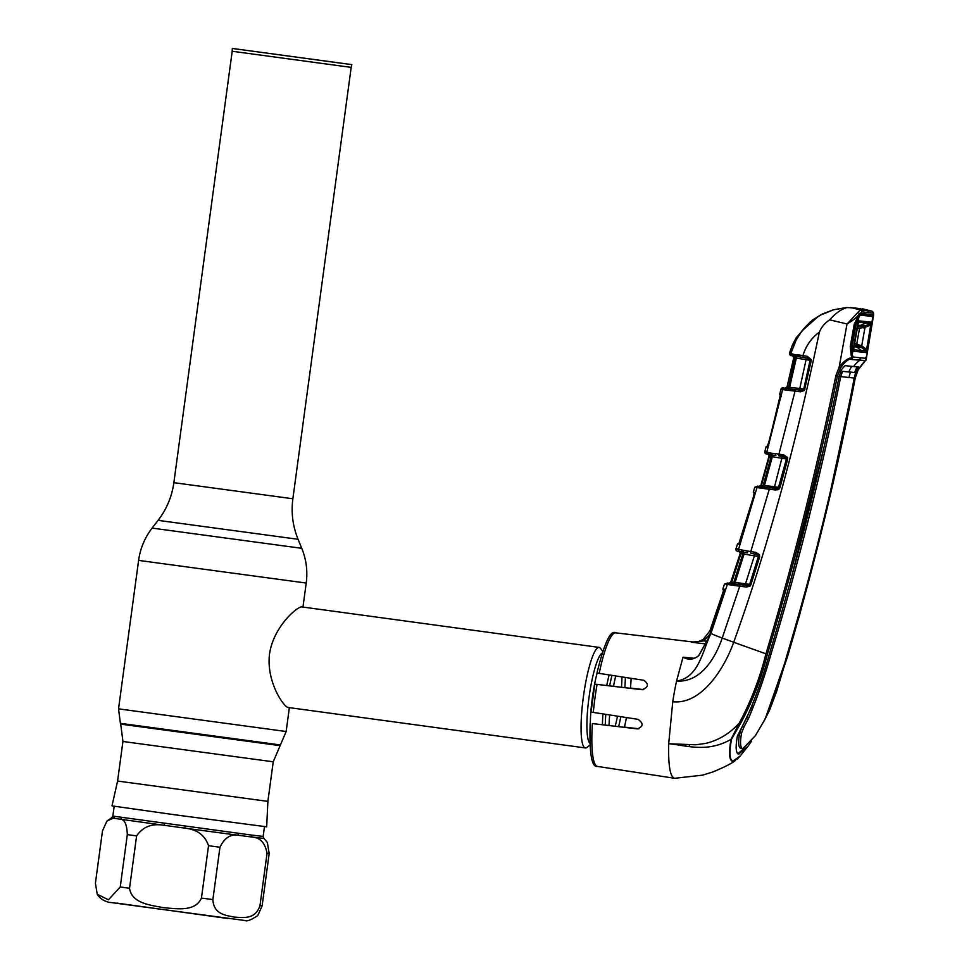 <?xml version="1.0" encoding="UTF-8"?>
<svg xmlns="http://www.w3.org/2000/svg" width="969" height="969" viewBox="0 0 969 969"><rect width="100%" height="100%" fill="white"/><g stroke="black" fill="none" stroke-linecap="round" stroke-linejoin="round"><path stroke-width="1.45" d="M158.092 520.365L152.121 528.093L301.771 548.321L298.064 539.285L158.092 520.365C166.656 509.185 171.913 496.612 173.863 482.671L232.197 51.272L351.19 67.37L351.82 64.608L232.33 48.45L351.82 64.608M339.647 63.009L243.74 49.988L339.647 63.009M267.88 801.375L266.681 826.811L175.728 814.917L111.992 805.893L117.588 781.05L267.88 801.375L273.234 761.804L286.146 731.51L289.368 707.649M589.855 745.173L587.081 747.353A50.739 8.891 -82.2 0 1 585.446 747.959A50.739 8.891 -82.2 0 1 585.397 747.947A50.739 8.891 -82.2 0 1 583.411 696.602A50.739 8.891 -82.2 0 1 599.048 647.389A50.739 8.891 -82.2 0 1 599.084 647.389A50.739 8.891 -82.2 0 1 600.55 648.406L602.645 651.265M599.084 647.389L301.674 606.897C297.483 606.473 273.512 626.422 269.527 653.99C266.039 681.643 283.905 707.104 288.072 707.467L585.397 747.947M631.11 678.324A50.739 8.891 -82.2 0 1 630.48 688.317M626.471 717.557A50.739 8.891 -82.2 0 1 624.375 727.319M609.029 725.515A50.739 8.891 -82.2 0 1 609.658 714.965M613.522 686.318A50.739 8.891 -82.2 0 1 615.715 675.95M97.239 894.266L95.41 883.256L102.496 830.881L106.893 821.118L113.216 818.139L120.41 819.229C124.638 819.399 126.951 824.522 127.314 834.612L120.241 886.974L108.431 899.789L97.239 894.266C101.442 901.521 110.938 902.781 110.357 902.454L245.254 920.55C246.901 921.604 251.056 919.969 257.718 915.644L262.115 905.882L269.188 853.519L267.359 842.509L263.907 838.427L252.231 837.071C260.225 837.652 265.167 843.054 267.056 853.289L259.971 905.664C255.101 920.175 242.65 917.389 234.462 917.146C226.492 915.33 213.665 914.772 212.877 899.595L219.963 847.221C224.542 837.797 230.755 833.824 238.58 835.314L252.231 837.071A2.253 1.914 97.2 0 1 251.625 835.072L263.144 836.429L264.476 826.605M114.463 816.407A2.253 2.204 -80.9 0 1 113.216 818.139L111.58 817.836L112.852 816.104L251.625 835.072M164.621 823.48A2.253 0.703 -82.2 0 1 164.052 825.322C152.072 823.202 142.927 826.739 136.605 835.908L129.531 888.27C131.796 903.714 151.346 905.216 163.507 907.687C175.898 908.559 195.06 912.374 201.443 898.069L208.529 845.695C204.931 835.193 197.046 829.355 184.897 828.156L120.41 819.229A2.253 1.999 -81.7 0 0 121.561 817.473M238.156 833.34A2.253 1.502 -82.6 0 0 238.58 835.314L184.897 828.156L185.188 826.278M784.745 388.206A1.696 1.659 -84 0 0 784.72 388.206L784.454 388.266A1.696 1.672 97.5 0 0 782.625 389.562C780.275 389.235 780.372 389.211 782.928 389.49L784.781 389.683M783.061 454.812A1.696 1.466 -82.1 0 0 783.63 455.66M778.834 455.164L783.63 455.818M767.739 453.674A1.696 1.659 -84 0 1 766.867 451.711C764.129 451.421 764.105 451.542 766.806 452.099A1.696 1.672 101.4 0 0 768.163 454.207C765.486 453.662 765.51 453.54 768.223 453.819M767.727 453.783L767.86 453.819A1.696 1.672 -84.6 0 0 767.727 453.783L768.381 453.843M768.114 454.182A1.696 1.672 -78.4 0 1 768.199 454.195L769.459 456.242L761.355 485.251L763.184 485.481L771.13 456.617L769.459 456.242M768.356 454.243A1.696 1.672 -78.4 0 1 769.459 456.302L761.937 483.483M784.454 388.266L786.356 388.508A1.696 1.453 96.9 0 0 784.745 389.841L782.625 389.562L766.806 452.099L771.639 453.274A1.696 1.114 82.7 0 0 772.341 455.079L768.732 454.316A1.696 1.599 100 0 0 768.78 454.316M771.639 453.274L775.37 453.577A1.696 0.799 98.9 0 0 775.878 455.478L772.341 455.079L772.354 456.714L771.13 456.617A1.696 1.647 -79.3 0 0 770.488 454.8A1.696 1.308 117.9 0 1 770.173 453.056M767.484 452.22A1.696 1.599 100 0 0 768.732 454.316M775.37 453.577L778.919 454.17L779.076 455.975L783.885 456.714L779.088 455.975M793.575 358.457L787.022 387.055A1.696 1.672 -82.4 0 1 785.193 388.351L787.167 388.545A1.696 1.659 -82.7 0 0 788.56 387.261L795.125 357.973L793.732 357.694L787.022 387.055L799.788 388.472L799.159 390.022L791.176 389.078L795.428 389.586L778.919 454.17L783.715 454.909L787.591 457.538L786.428 458.131A1.696 1.635 -79.5 0 1 786.428 459.015L772.354 456.714L764.456 485.457L778.737 487.31A1.696 1.635 -82.8 0 1 778.325 488.049L786.428 459.015L778.737 487.31L779.96 487.637L779.088 489.079L778.325 488.049L765.522 487.189L776.193 488.461L775.575 489.999L769.277 489.26L769.895 487.71M786.428 458.131L782.334 456.472L774.146 488.219M783.945 456.726L783.715 454.909M787.591 457.538L787.652 459.318L786.489 459.027M787.652 459.318L779.96 487.637M763.184 485.481L764.456 485.457L763.935 486.971L765.522 487.189A1.696 0.908 -83.2 0 0 764.444 488.606L762.785 488.315A1.696 1.09 -76.5 0 1 763.935 486.971L761.731 486.704A1.696 1.647 -82.8 0 0 763.184 485.481M769.107 455.793A1.696 1.672 -84.6 0 0 768.877 454.534M769.471 455.515L769.313 456.774M760.023 486.438L759.042 486.317A1.696 1.672 -84.1 0 0 760.847 485.106L761.876 483.676M761.368 483.483L768.901 456.617L761.343 483.483M759.066 486.317L761.537 485.178M757.77 486.172A1.696 1.672 -84.2 0 0 757.746 486.159L758.606 486.256A1.696 1.659 -84 0 0 758.606 486.256L761.065 486.656L759.563 486.462L761.355 485.251A1.696 1.672 -82.6 0 1 759.563 486.462M762.785 488.315L754.73 487.274L757.746 486.159A1.696 1.672 -84.2 0 0 757.722 486.159M759.514 487.94A1.696 1.405 -83.1 0 1 761.065 486.656L761.731 486.704A1.696 1.284 -91.1 0 0 760.604 488.025M759.575 487.758L760.629 487.879M778.87 488.836A1.696 0.993 -83.4 0 0 778.422 489.563M775.648 489.599L777.55 489.829M738.208 548.926C735.156 548.611 735.265 548.769 738.523 549.423L750.769 551.579L769.277 489.26L764.444 488.606M741.903 550.416A1.696 1.296 117.6 0 0 742.193 552.197A1.696 1.635 -79.5 0 1 742.799 554.062L740.91 553.711A1.696 1.659 -78.7 0 0 739.783 551.579A1.696 1.659 101.1 0 1 738.523 549.423L756.983 487.601A1.696 1.659 97.4 0 1 758.788 486.377M754.161 492.325L753.821 496.77L740.922 539.769L738.535 543.851M741.479 539.915L740.473 539.551L753.47 496.746L739.008 543.149M739.553 543.209A1.696 1.672 102.1 0 0 738.766 544.178M740.328 542.676L739.359 543.403L754.5 493.572M754.282 497.036L753.458 496.746L754.185 493.185M754.391 492.422A1.696 1.672 97.7 0 0 754.451 493.548M741.782 551.373L743.489 551.579M738.899 549.496A1.696 1.623 100.3 0 0 740.146 551.652L740.146 551.652A1.696 1.623 100.3 0 0 740.195 551.652L739.856 551.591A1.696 1.659 101.1 0 1 739.783 551.579C736.912 551.591 735.653 550.658 735.992 548.805L737.566 543.839L740.268 542.676M747.135 550.961A1.696 0.787 98.9 0 0 747.632 552.863L739.783 551.579M740.752 554.159L731.595 582.393L733.775 582.478L742.799 554.062L744.071 554.086L735.083 582.393L749.643 584.355L758.388 556.497L744.071 554.086L744.071 552.475A1.696 1.102 82.8 0 1 743.368 550.646M743.017 552.378L741.927 551.858M740.776 554.171L731.716 582.224A1.696 1.659 97.4 0 1 729.936 583.399L729.911 583.386C730.032 584.646 731.304 581.085 731.874 583.617M754.318 553.905L754.439 555.697L745.052 585.203L736.04 584.137L749.17 585.119L749.836 586.257L746.469 587.008L747.087 585.446M755.723 552.354L759.478 554.68L758.364 555.407L755.881 554.147L755.723 552.354L750.769 551.579L750.927 553.384L755.881 554.147L750.927 553.384M759.478 554.68L759.635 556.872L758.485 556.521L758.364 555.407A1.696 1.623 -79.6 0 1 758.388 556.497M759.635 556.872L750.89 584.743L749.74 584.368L758.485 556.521M734.563 583.932L736.04 584.137A1.696 0.884 -83.2 0 0 734.986 585.555L733.424 585.288A1.696 1.054 -77.6 0 1 734.55 583.932L735.083 582.393L733.775 582.478A1.696 1.635 97.2 0 1 732.285 583.665L729.936 583.399M746.469 587.008L739.735 586.221L722.22 638.038C715.267 658.423 700.454 682.745 676.556 681.025C698.819 678.046 702.61 650.538 710.919 633.423L727.356 584.477L725.817 584.162M740.352 584.646L739.735 586.221L734.986 585.555M733.424 585.288L727.356 584.477A1.696 1.659 -82.7 0 1 729.136 583.302L731.716 583.629A1.696 1.369 -83.1 0 0 730.214 584.888M854.549 372.544L855.191 371.018L856.923 371.248L858.897 367.118L845.029 365.652L841.467 369.625L839.202 376.372L837.422 376.081C818.211 469.844 794.859 562.541 767.375 654.196C761.271 678.688 752.307 701.822 740.486 723.589L739.311 723.019C750.999 701.29 759.866 678.227 765.934 653.821L733.703 642.277C724.037 669.325 701.071 704.887 672.752 701.738A68.787 12.052 97.8 0 1 676.556 681.025L683.024 657.2L689.904 658.52M723.782 589.079L723.686 593.634L710.35 633.084L708.351 638.341L698.94 655.444C693.925 659.719 688.632 660.313 683.036 657.2L694.119 658.266M709.914 634.198L703.724 640.884L691.769 642.265L698.625 641.514L703.034 639.576M705.82 643.961L691.769 642.253M615.727 632.842A67.406 11.81 97.8 0 0 615.703 632.842L615.727 632.842A67.406 11.81 97.8 0 0 615.727 632.842L693.138 641.987L698.673 641.502M707.055 641.284L703.724 640.884L703.131 639.504L709.938 630.831L722.898 593.464L724.182 593.973M724.327 589.249A1.696 1.672 97.6 0 0 724.388 590.472M743.514 551.664L741.782 551.409M738.996 551.082L740.243 553.238L741.66 553.396M732.019 580.564L730.796 582.042L740.243 553.238A1.696 1.672 -84.5 0 0 739.928 551.64M740.062 553.82L731.413 580.31L732.273 580.649M740.037 553.832L740.764 554.111M729.039 583.193L730.796 582.042A1.696 1.672 95.9 0 1 729.039 583.193L729.039 583.193A1.696 1.672 95.9 0 1 729.015 583.193L732.334 582.212M730.796 582.042L731.183 583.459L729.015 583.193M727.549 583.023A1.696 1.672 95.8 0 1 727.574 583.023L728.446 583.108A1.696 1.659 96 0 1 728.458 583.12L729.136 583.302M730.287 584.646L733.509 585.01M689.347 745.924L689.589 744.882M637.832 728.906L592.386 723.577A67.406 11.81 97.8 0 0 597.534 766.418L674.666 778.301L702.61 775.139L712.796 771.978C724.255 767.242 731.813 763.39 735.495 760.435L732.625 761.428C729.233 760.399 728.7 753.046 731.014 739.371L739.311 723.019C729.766 733.533 718.55 740.328 705.686 743.405L695.633 744.798L668.695 743.744L672.752 701.738M638.813 728.785L624.424 727.089L638.716 728.809M643.67 689.625L630.504 688.063M643.561 689.637L630.504 688.099M685.919 744.761L685.519 746.118M592.386 723.577L637.299 728.882M637.36 728.894L637.239 728.882C643.392 726.556 643.658 723.371 638.014 719.337L591.042 712.07L594.821 684.138L642.084 689.722M642.592 689.746L594.857 684.138M599.169 673.394L596.952 673.031C604.293 643.137 610.531 629.741 615.666 632.83A67.406 11.81 97.8 0 0 599.169 673.394L643.816 680.286C649.121 684.187 648.527 687.336 642.023 689.722L642.132 689.734M674.497 778.289C670.124 776.981 668.198 765.462 668.695 743.744C686.246 745.234 706.595 753.204 731.014 739.371L731.534 739.153C729.088 752.743 729.56 760.071 732.939 761.137L740.159 756.026L737.118 759.151M856.923 371.248L854.755 377.91L824.534 518.96L799.377 615.787L776.654 691.369L769.677 709.889L787.603 656.328C814.663 564.624 837.216 471.842 855.264 377.971L858.159 369.807L865.487 360.541L851.812 359.535L850.976 359.014L851.63 357.936C848.129 357.924 843.975 360.989 839.166 367.118L847.027 323.961L829.706 319.855C824.97 322.883 821.53 326.965 819.374 332.101C795.537 446.37 766.988 549.774 733.703 642.277L722.22 638.038A16.909 0.715 -160.3 0 1 710.919 633.423L710.325 633.06L708.363 638.317L698.843 655.323C697.28 657.418 692.205 659.429 689.771 658.508L689.771 658.508M854.743 378.007C836.913 471.903 814.384 564.648 787.155 656.255L765.292 718.732L763.003 722.922M751.544 741.2L748.177 746.009L738.741 754.185C735.846 753.361 735.398 747.329 737.385 736.065L746.59 718.017C755.735 697.486 763.306 676.265 769.265 654.366C796.942 562.807 820.259 470.147 839.202 376.372M737.784 753.797L744.095 748.492M848.953 377.728A28.186 27.75 96 0 1 850.588 372.12L842.545 371.333L840.741 376.614L854.198 378.031C836.574 471.927 814.081 564.624 786.695 656.134C780.772 677.9 773.432 699.109 764.662 719.761L755.348 735.725L742.86 748.698C740.316 747.995 739.868 742.787 741.527 733.073L743.938 727.065L742.097 726.823L739.65 732.855C737.978 742.557 738.414 747.765 740.958 748.48L742.86 748.698L740.958 748.48M756.062 734.611L755.348 735.725M739.65 732.855L741.527 733.073M840.741 376.614C822.003 470.389 798.722 563.001 770.888 654.463C764.795 676.217 757.395 697.414 748.674 718.077L743.938 727.065M752.259 705.904L742.097 726.823M842.545 371.333L855.651 372.714L854.198 378.031M824.147 446.612L791.552 577.064M841.855 372.581L840.256 372.096L840.922 371.079M851.763 366.306A29.882 29.421 96 0 0 848.905 371.854L855.651 372.714M855.191 371.018L857.032 366.9L854.828 366.621M740.486 723.589L731.534 739.153M767.375 654.196L765.934 653.821C793.405 562.19 816.71 469.493 835.859 375.742L839.166 367.118L840.523 367.941L837.422 376.081L835.859 375.742M859.6 357.718A1.696 1.672 96.7 0 1 859.527 360.359A28.186 27.75 96 0 0 853.653 366.5M865.668 358.336A1.696 1.55 62 0 1 865.353 360.529M866.153 359.475L865.487 360.541M857.686 366.972L856.269 371.163M850.976 359.014C847.948 359.269 844.471 362.249 840.523 367.941M851.884 356.858L853.362 357.028M851.812 359.535L852.478 358.058M851.376 359.051A1.696 1.647 5.5 0 0 851.824 356.774M851.266 355.768L850.225 346.708L854.283 323.973L859.333 314.852M823.153 314.065L833.449 309.801L846.022 307.609M791.491 353.297C789.02 352.982 788.79 353.067 790.801 353.552L796.385 339.453C800.988 331.119 807.177 324.203 814.953 318.692L819.193 315.882M856.632 308.19L847.039 307.548L833.449 309.801L822.196 314.065M856.293 308.154L855.191 308.033M857.311 308.263L871.858 311.146L860.533 309.947A1.696 1.647 -81.9 0 1 861.756 311.848L858.461 315.628M859.721 314.695L867.158 315.543L868.176 314.235L873.154 314.719L873.384 316.754L873.553 315.252L872.33 317.093L873.154 314.719M860.702 313.399L868.176 314.235M872.136 316.003L867.158 315.543M873.541 314.659L873.069 313.048L861.756 311.848M847.027 323.961L847.306 323.816C853.204 320.351 857.25 316.996 859.442 313.762L858.134 312.103L860.533 309.947L850.697 307.561M847.281 323.791L858.134 312.103M851.763 357.222L851.63 357.936M847.33 307.536C841.722 308.832 835.847 312.939 829.706 319.855M862.58 308.82L871.809 311.134A1.696 1.684 -88.4 0 1 873.069 313.048M865.499 357.27L866.274 358.76M872.124 316.015L871.301 316.354M869.435 325.572L866.601 325.233M794.023 355.526L799.183 356.168M791.697 353.721L794.108 354.497A1.696 1.32 118.6 0 0 794.447 356.229L792.969 355.793A1.696 1.587 100 0 0 792.969 355.793L792.073 355.635A1.696 1.672 102.1 0 1 790.801 353.552L791.697 353.721A1.696 1.587 100 0 0 792.933 355.793L792.17 355.647A1.696 1.672 102.1 0 1 792.073 355.635C790.474 355.841 789.59 355.005 789.456 353.14L792.569 344.685M793.175 355.829L792.448 355.684L793.732 357.694A1.696 1.672 -77.9 0 0 792.642 355.744M799.425 356.713L794.168 355.914M794.108 354.497L799.183 355.005A1.696 0.824 98.9 0 0 799.716 356.895L807.528 358.106L803.107 357.428L802.938 355.635L807.347 356.326L807.528 358.106L810.084 359.899A1.696 1.647 -79.2 0 1 810.048 360.311L803.749 389.053L799.788 388.472L806.099 359.644L796.324 358.13L789.275 388.799L791.176 389.078A1.696 0.921 96.8 0 0 790.074 390.531L784.745 389.841M786.101 389.901A1.696 1.296 86.3 0 1 787.167 388.545L789.275 388.799A1.696 1.126 105.8 0 0 788.1 390.168M795.428 389.586L801.145 390.265L800.515 391.815L790.074 390.531M801.145 390.265L803.495 389.647L804.403 390.483L800.515 391.815M786.852 386.97L787.409 385.541M793.187 360.214L792.787 362.006M795.428 355.865L799.28 356.459L795.428 355.865M796.324 358.13L795.125 357.973A1.696 1.659 -78.9 0 0 794.447 356.229L796.312 356.519L796.324 358.13M803.749 389.053L810.06 360.323L806.099 359.644L805.954 357.864M810.084 359.899L811.295 359.717L811.235 360.541L804.403 390.483M807.347 356.326L811.295 359.717M799.183 355.005L802.938 355.635C805.869 345.909 811.356 338.06 819.374 332.101M803.107 357.428L799.716 356.895A1.696 0.824 98.9 0 0 799.728 356.895L796.312 356.519M803.785 389.053L804.948 389.308M810.06 360.323L811.235 360.541M795.537 340.991L793.114 344.831M779.088 489.079L775.575 489.999M750.89 584.743L749.836 586.257M780.481 394.371L768.938 442.397L767 446.6M768.756 442.264L780.009 398.816L768.756 442.264M780.542 395.207L779.96 398.816L780.614 395.473A1.696 1.684 -82 0 1 780.505 394.444M768.938 442.397L767.69 445.97M767.06 446.866A1.696 1.684 -77.3 0 1 767.63 445.982M785.689 388.339L785.023 388.254A1.696 1.672 -84.1 0 0 785.047 388.254L785.047 388.254A1.696 1.672 -84.1 0 0 786.792 387.164M799.219 356.313L793.902 355.526M793.478 344.479L792.739 344.31L796.373 337.515L810.338 321.841L813.124 320.376M858.522 322.083A1.696 1.635 -84.7 0 0 859.321 320.896L872.003 322.229L866.916 352.655A1.696 1.684 -89 0 0 866.286 351.032L861.441 347.447L856.499 345.412L859.564 328.176L857.456 327.897M859.636 326.541L864.929 325.887L870.986 323.525L865.971 323.052L860.278 325.427L857.928 325.172M864.929 325.887L857.771 326.105M854.912 323.864L856.257 323.198M866.989 321.756L865.971 323.052L858.328 322.192M872.003 322.229A1.696 1.684 97.9 0 1 870.986 323.525M860.012 315.373L858.522 315.991M851.993 346.938L850.818 346.793L854.876 324.058L856.039 324.203L851.993 346.938L852.187 354.945L858.97 316.681L860.472 315.179L872.851 316.488L866.674 356.471L873.081 318.171M818.151 316.5L801.957 330.926L814.808 318.74L821.688 314.453M866.552 325.257L869.387 325.584M863.367 327.91L863.633 326.299M851.594 355.768L853.241 357.016L865.838 358.348L866.674 356.471M801.957 330.926L793.308 344.455L794.544 344.431M858.97 316.681L856.039 324.203M853.241 357.016L852.187 354.945M854.719 343.401L861.913 345.945L866.637 349.446L870.707 325.075L865.026 327.292L859.564 328.176M865.026 327.292L861.441 347.447L856.79 346.999L861.332 350.56L866.286 351.032L866.637 349.446L867.739 349.579M854.392 345.218L856.499 345.412L857.02 343.716M854.125 346.708L856.79 346.999L854.331 345.582M866.916 352.655L854.028 351.299L853.81 348.101L858.122 323.755L859.321 320.896M853.616 349.857A1.696 1.635 97.9 0 1 854.028 351.299M858.122 323.755L853.423 349.688L861.332 350.56L861.95 352.183M861.453 347.459L861.925 345.957M871.809 325.196L870.707 325.075M856.499 345.412L854.404 345.121M117.588 781.05L122.942 741.479L120.713 724.122L279.993 745.645M120.713 724.122L120.386 723.322L280.513 744.967M120.386 723.322L118.533 708.848L286.146 731.51M118.533 708.848L138.603 560.397L306.216 583.059C307.779 571.092 306.301 559.513 301.771 548.321M173.863 482.671L292.868 498.756L351.19 67.37M122.942 741.479L273.234 761.804M590.327 723.322A44.538 7.813 -82.2 0 1 597.098 673.055M589.782 743.175A45.858 8.043 -82.2 0 1 589.043 697.232A45.858 8.043 -82.2 0 1 602.04 653.167M621.977 676.919A44.538 7.813 -82.2 0 1 621.468 687.251M617.495 716.176A44.538 7.813 -82.2 0 1 615.194 726.241M605.274 725.066A45.858 8.043 -82.2 0 1 605.795 714.371M609.634 685.858A45.858 8.043 -82.2 0 1 611.96 675.369M602.439 724.727A44.538 7.813 -82.2 0 1 602.936 713.923M606.764 685.507A44.538 7.813 -82.2 0 1 609.138 674.933M625.368 677.44A45.858 8.043 -82.2 0 1 624.823 687.651M620.838 716.685A45.858 8.043 -82.2 0 1 618.597 726.641M259.971 905.664L262.115 905.882M120.241 886.974L129.531 888.27M136.605 835.908L127.314 834.612M201.443 898.069L212.877 899.595M219.963 847.221L208.529 845.695M269.188 853.519L267.056 853.289M227.751 918.491L116.898 903.108M784.72 388.206A1.696 1.659 -84 0 0 784.696 388.206C782.673 387.515 781.414 387.879 780.941 389.308L779.706 394.31C780.493 396.382 781.05 397.084 781.377 396.442M784.078 388.266A1.696 1.659 -84 0 0 782.928 389.49M783.642 456.133L778.846 455.394M778.858 455.539L783.655 456.278L778.858 455.539M783.727 456.544L778.931 455.805M776.944 488.509L778.773 488.727L776.944 488.509M759.042 486.317L759.744 486.39M757.94 486.268A1.696 1.672 97.6 0 0 756.135 487.492M691.527 642.253L693.138 641.987M698.625 641.514L703.131 639.504L709.914 630.843L710.955 631.291M745.149 585.179L747.85 585.506L745.149 585.179M749.437 585.688L750.309 585.785L749.437 585.688M743.756 552.124L742.69 551.967M726.326 584.331A1.696 1.672 -82.5 0 1 728.119 583.181M727.574 583.023A1.696 1.672 95.8 0 1 727.598 583.023L724.509 584.053L722.838 589.007M590.157 723.31C589.225 753.385 591.696 767.751 597.534 766.418A67.406 11.81 97.8 0 0 597.631 766.431M597.074 684.405A67.406 11.81 97.8 0 0 593.282 712.433M746.893 717.835L748.674 718.077M769.301 654.245L770.888 654.463M839.215 376.311L840.765 376.517M855.264 377.958L858.171 369.795C866.94 357.113 865.487 362.031 866.201 359.523M857.311 369.032L858.159 369.807M868.418 312.684A1.696 1.659 -84 0 0 867.17 310.783M799.255 389.998L801.908 390.313L799.255 389.998M785.047 388.254L785.714 388.327M302.97 607.078L306.216 583.059M232.197 51.272L232.33 48.45M298.064 539.285C292.771 526.228 291.039 512.722 292.868 498.756M138.603 560.397C140.275 548.442 144.781 537.674 152.121 528.093M106.893 821.118L111.58 817.836M263.907 838.427L263.144 836.429M112.852 816.104L114.185 806.293M768.078 454.195C765.704 454.219 764.602 453.347 764.795 451.59L766.164 446.588L768.756 445.352M784.805 456.048L783.388 455.805M768.877 456.629L768.829 454.497M754.899 494.444L753.276 492.252L754.73 487.274M740.897 553.662L739.65 551.543L740.486 551.712M724.449 590.484L710.325 633.06M709.914 630.843L723.782 589.939M724.461 591.272C724.097 591.974 723.564 591.211 722.85 589.007M731.607 582.393L730.057 583.411M769.677 709.889L765.292 718.732M748.177 746.009L740.159 756.026M856.887 366.876L858.764 367.106M851.606 356.749L852.114 357.852M850.818 346.793C850.443 349.712 850.734 352.813 851.69 356.12L851.787 356.471M854.876 324.058C854.307 323.149 858.776 315.167 858.885 315.458L859.382 314.78M873.493 316.124L873.59 314.986C873.711 312.939 873.13 311.667 871.858 311.146M866.48 357.961L866.625 356.604M870.998 325.112L871.446 323.246M873.081 318.098L873.384 316.754M767.436 445.885L768.744 442.276M780.009 398.816L768.914 442.397M785.035 388.254L786.804 387.055M860.109 326.589L857.722 326.371M821.579 314.38L811.986 320.351"/></g></svg>

